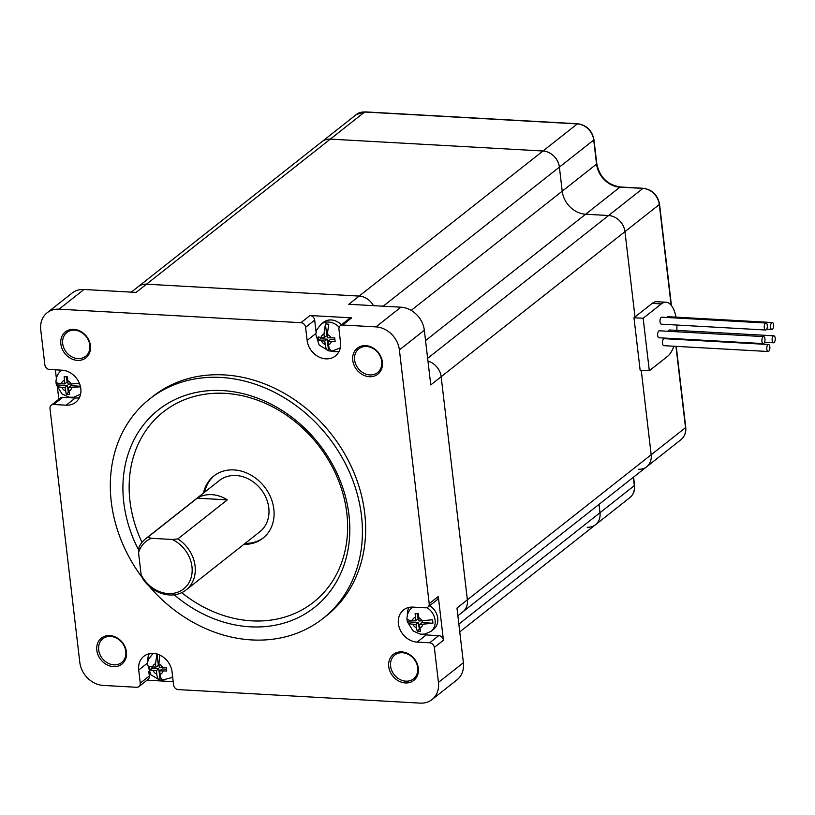<?xml version="1.0" encoding="UTF-8"?>
<svg xmlns="http://www.w3.org/2000/svg" width="815" height="815" viewBox="0 0 815 815"><rect width="100%" height="100%" fill="white"/><g stroke="black" fill="none" stroke-linecap="round" stroke-linejoin="round"><path stroke-width="1.22" d="M321.09 337.42L318.023 336.972L318.431 340.466L324.778 341.098L325.175 344.531C325.735 348.372 326.866 350.47 328.567 350.807A14.375 11.991 -128.3 0 0 329.148 350.908A14.375 11.991 -128.3 0 0 331.899 351C330.024 350.287 328.893 348.188 328.516 344.714L328.109 341.291L335.108 341.404L334.7 337.899L327.701 337.787L327.294 334.354L328.761 324.248A14.375 11.991 -128.3 0 0 325.419 324.064L323.963 334.17L324.36 337.604L321.09 337.42A5.827 4.859 51.7 0 1 323.963 334.17M325.419 324.064L326.784 335.688L324.36 337.604M334.863 339.611L330.533 339.376L328.109 341.291M341.434 324.788A15.149 12.633 51.7 0 0 331.236 319.969A15.149 12.633 51.7 0 0 323.514 322.292L320.886 324.36L316.76 329.871L315.741 334.13L319.113 345.01L328.567 350.807L327.202 339.183L324.778 341.098M320.356 337.359L320.529 338.816L327.202 339.183M320.529 338.816L318.431 340.466M147.76 537.248L197.24 498.189L227.314 499.87L177.833 538.929A32.631 27.211 51.7 0 1 186.095 589.958A32.631 27.211 51.7 0 1 142.707 578.711L141.127 574.677L138.56 552.794L138.998 547.16A32.631 27.211 51.7 0 1 145.661 538.725A32.631 27.211 51.7 0 1 147.76 537.248L151.356 538.308L172.209 539.469L177.833 538.929M138.56 552.794A30.308 25.265 51.7 0 1 151.356 538.308M142.014 542.332A121.211 101.08 51.7 0 1 205.431 394.165A121.211 101.08 51.7 0 1 346.813 513.165A121.211 101.08 51.7 0 1 297.72 612.096A121.211 101.08 51.7 0 1 181.735 592.658M138.733 550.196A125.877 104.962 51.7 0 1 123.768 502.407A125.877 104.962 51.7 0 1 222.495 390.579A125.877 104.962 51.7 0 1 348.963 514.988A125.877 104.962 51.7 0 1 296.334 618.504A125.877 104.962 51.7 0 1 174.237 594.807M365.038 111.879L577.723 123.758A2.333 1.039 93.2 0 0 577.336 123.9L364.651 112.022A2.333 1.039 -86.8 0 1 365.038 111.879L356.338 114.528A16.32 13.611 51.7 0 1 364.651 112.022L330.309 139.121A16.32 13.611 -128.3 0 0 321.996 141.627A16.32 13.611 51.7 0 1 330.309 139.121L542.994 150.999A16.32 13.611 51.7 0 1 559.385 167.136L562.218 191.189A23.309 19.438 -128.3 0 0 585.639 214.233L608.571 215.517A16.32 13.611 51.7 0 1 624.962 231.643L634.987 316.954L624.962 231.643A16.32 13.611 -128.3 0 0 608.571 215.517L585.639 214.233A23.309 19.438 51.7 0 1 562.218 191.189L559.385 167.136A16.32 13.611 -128.3 0 0 542.994 150.999L330.309 139.121L146.506 284.19L359.191 296.079A16.32 13.611 -128.3 0 1 373.464 305.666A16.32 13.611 -128.3 0 0 359.191 296.079L146.506 284.19A16.32 13.611 -128.3 0 0 138.193 286.697A16.32 13.611 -128.3 0 1 146.506 284.19L136.105 292.402L83.976 289.488A23.309 19.438 51.7 0 0 72.107 293.064L47.158 312.756A23.309 19.438 -128.3 0 0 40.75 329.892L44.866 364.886A4.666 3.892 -128.3 0 0 49.542 369.49L62.052 370.193A18.653 15.546 51.7 0 1 79.32 383.111A18.653 15.546 51.7 0 1 75.663 402.325A18.653 15.546 51.7 0 1 66.168 405.187L53.658 404.495A4.666 3.892 -128.3 0 0 51.284 405.208A4.666 3.892 -128.3 0 0 50 408.631L79.809 662.371A23.309 19.438 -128.3 0 0 103.23 685.415L136.594 687.279A4.666 3.892 -128.3 0 0 138.968 686.556A4.666 3.892 -128.3 0 0 140.251 683.133L138.703 670.011A18.653 15.546 -128.3 0 1 143.837 656.299A18.653 15.546 -128.3 0 1 161.075 655.739A18.653 15.546 -128.3 0 1 172.067 671.876L173.605 684.997A4.666 3.892 -128.3 0 0 178.291 689.602L420.163 703.121A23.309 19.438 -128.3 0 0 432.042 699.545A23.309 19.438 -128.3 0 0 438.45 682.41L434.334 647.416A4.666 3.892 -128.3 0 0 429.658 642.801L417.148 642.108A18.653 15.546 -128.3 0 1 399.88 629.19A18.653 15.546 -128.3 0 1 403.537 609.966A18.653 15.546 -128.3 0 1 413.032 607.104L425.542 607.807A4.666 3.892 -128.3 0 0 427.916 607.093A4.666 3.892 -128.3 0 0 429.199 603.66L399.391 349.92A23.309 19.438 -128.3 0 0 375.97 326.886L342.606 325.022A4.666 3.892 -128.3 0 0 340.232 325.735A4.666 3.892 -128.3 0 0 338.948 329.168L340.497 342.29A18.653 15.546 -128.3 0 1 335.362 355.992A18.653 15.546 -128.3 0 1 318.125 356.552A18.653 15.546 -128.3 0 1 307.133 340.426L305.594 327.304A4.666 3.892 -128.3 0 0 300.908 322.689L59.037 309.18A23.309 19.438 -128.3 0 0 47.158 312.756M675.961 346.344L685.517 427.651A16.32 13.611 51.7 0 1 681.024 439.652L646.692 466.751A16.32 13.611 -128.3 0 0 651.175 454.76A16.32 13.611 51.7 0 1 646.692 466.751L462.889 611.82A16.32 13.611 -128.3 0 0 467.372 599.83L441.16 376.713A16.32 13.611 -128.3 0 0 427.967 361.127A16.32 13.611 -128.3 0 1 441.16 376.713L659.304 204.534L671.132 305.207M457.877 615.773L462.889 611.82A16.32 13.611 -128.3 0 0 467.372 599.83L456.971 608.041L463.399 662.727A23.309 19.438 51.7 0 1 456.981 679.853L432.042 699.545M676.236 346.365L685.741 427.264A2.333 0.764 173.3 0 1 685.517 427.651L651.175 454.76L641.252 370.305L651.175 454.76L467.372 599.83L441.16 376.713L430.758 384.924L424.34 330.238A23.309 19.438 -128.3 0 0 400.919 307.194L348.789 304.28L577.336 123.9A16.32 13.611 51.7 0 1 593.727 140.027L596.549 164.09A2.333 0.764 173.3 0 0 596.784 163.703L593.952 139.64A2.333 0.764 173.3 0 1 593.727 140.027L383.182 306.206M429.199 603.66L438.287 596.488L443.431 640.244L434.334 647.416M300.908 322.689L309.995 315.517L351.693 317.85L342.606 325.022M58.833 399.248L57.549 388.348M56.378 378.343L55.369 369.816M173.218 681.646L147.046 680.179M382.378 362.013A16.555 13.804 -128.3 0 0 365.741 345.652A16.555 13.804 -128.3 0 0 352.763 360.362A16.555 13.804 -128.3 0 0 369.399 376.713A16.555 13.804 -128.3 0 0 382.378 362.013M418.35 668.249A16.555 13.804 -128.3 0 0 401.724 651.888A16.555 13.804 -128.3 0 0 388.745 666.599A16.555 13.804 -128.3 0 0 405.371 682.95A16.555 13.804 -128.3 0 0 418.35 668.249M126.437 651.939A16.555 13.804 -128.3 0 0 109.801 635.578A16.555 13.804 -128.3 0 0 96.822 650.289A16.555 13.804 -128.3 0 0 113.448 666.639A16.555 13.804 -128.3 0 0 126.437 651.939M90.455 345.703A16.555 13.804 -128.3 0 0 66.667 331.012A16.555 13.804 -128.3 0 0 69.835 357.907A16.555 13.804 -128.3 0 0 90.455 345.703M323.015 618.483L326.255 615.936A139.864 116.627 -128.3 0 0 364.702 513.134A139.864 116.627 -128.3 0 0 282.245 392.158A139.864 116.627 -128.3 0 0 152.945 396.365L149.716 398.912A139.864 116.627 51.7 0 1 327.915 436.443A139.864 116.627 51.7 0 1 323.015 618.483A139.864 116.627 51.7 0 1 148.788 585.791M142.228 577.591A139.864 116.627 51.7 0 1 111.258 501.714A139.864 116.627 51.7 0 1 149.716 398.912M203.455 493.106A39.629 33.048 51.7 0 1 213.836 476.001A39.629 33.048 51.7 0 1 264.325 486.637A39.629 33.048 51.7 0 1 262.939 538.216A39.629 33.048 51.7 0 1 243.889 544.339M204.667 492.148A39.629 33.048 51.7 0 1 214.447 475.532M263.54 537.727A39.629 33.048 51.7 0 1 245.101 543.381M197.24 498.189A32.631 27.211 51.7 0 1 227.314 499.87M186.095 589.958L259.822 531.767A32.631 27.211 -128.3 0 0 268.787 507.776A32.631 27.211 -128.3 0 0 249.553 479.546A32.631 27.211 -128.3 0 0 219.378 480.534L145.661 538.725M432.887 623.241L421.813 622.619L419.389 624.534L432.887 623.241A14.375 11.991 -128.3 0 0 432.48 619.746L418.971 621.04L418.482 613.777L415.141 613.593L415.64 620.847L412.37 620.663C408.723 620.388 406.93 619.604 406.98 618.32A14.375 11.991 -128.3 0 0 407.388 621.814L413.083 630.963L420.285 634.141L424.656 634.131L430.941 631.401A15.149 12.633 51.7 0 0 435.108 620.266A15.149 12.633 51.7 0 0 426.958 607.613M412.777 624.168L416.047 624.351L416.455 627.784A5.827 4.859 51.7 0 1 412.777 624.168C409.456 624.005 407.663 623.22 407.388 621.814L418.472 622.436L419.297 629.435L417.199 631.095L420.54 631.279L419.389 624.534M419.297 629.435L420.031 629.475M418.472 622.436L416.047 624.351M412.818 607.093L412.166 607.613C408.947 610.099 407.225 613.695 406.97 618.422L406.98 618.32M417.453 613.746L418.064 618.942L415.64 620.847M416.455 627.784L417.199 631.095M339.081 351.357A18.653 15.546 51.7 0 1 331.267 351.051M309.995 315.517A4.666 3.892 51.7 0 1 314.682 320.122L305.594 327.304M340.232 325.735L349.319 318.563A4.666 3.892 51.7 0 1 351.693 317.85M316.077 332L314.682 320.122M172.209 539.469A30.308 25.265 51.7 0 1 186.391 586.311A30.308 25.265 51.7 0 1 141.127 574.677M157.04 654.078L158.365 665.274L155.94 667.19L149.593 666.558L150.001 670.052L156.348 670.684L156.755 674.117C157.305 677.958 158.436 680.056 160.137 680.393A14.375 11.991 -128.3 0 0 160.728 680.494A14.375 11.991 -128.3 0 0 163.469 680.586C161.594 679.873 160.463 677.774 160.086 674.3L159.679 670.867L166.688 670.99L166.27 667.485L159.271 667.373L158.874 663.94L159.791 655.097M153.118 653.436L148.371 659.345L147.332 663.563L150.755 674.677L160.137 680.393L158.772 668.769L156.348 670.684M157 653.65L155.533 663.756L155.94 667.19M429.75 605.647A15.149 12.633 51.7 0 1 437.726 618.188A15.149 12.633 51.7 0 1 433.56 629.323L430.941 631.401M79.463 383.478L68.002 384.12L67.502 376.866L64.171 376.673L64.66 383.936L61.39 383.753C57.753 383.468 55.96 382.683 56.001 381.4A14.375 11.991 -128.3 0 0 56.418 384.904L62.113 394.053L69.306 397.221L73.676 397.221L79.962 394.48A15.149 12.633 51.7 0 0 80.624 393.91M66.219 394.175L68.317 392.524L67.492 385.526L56.418 384.904C56.683 386.31 58.486 387.094 61.808 387.257L65.078 387.431L66.219 394.175L69.56 394.358L68.409 387.624L80.491 386.809M61.838 370.183L61.186 370.693C57.977 373.178 56.245 376.785 56.001 381.502L56.001 381.4M369.847 374.92A15.149 12.633 -128.3 0 0 377.559 372.598A15.149 12.633 -128.3 0 0 378.099 352.875A15.149 12.633 -128.3 0 0 358.794 348.81A15.149 12.633 -128.3 0 0 355.819 364.427A15.149 12.633 -128.3 0 0 369.847 374.92M438.287 596.488A4.666 3.892 51.7 0 1 437.003 599.922L427.916 607.093M429.658 642.801L438.745 635.629L426.235 634.936A18.653 15.546 51.7 0 1 422.537 634.304M407.388 615.111A18.653 15.546 51.7 0 1 408.906 607.43M438.745 635.629A4.666 3.892 51.7 0 1 443.431 640.244M147.688 661.444A18.653 15.546 51.7 0 1 149.206 653.773M140.251 683.133L149.339 675.961L148.819 671.601M149.339 675.961A4.666 3.892 51.7 0 1 148.055 679.384L138.968 686.556M51.284 405.208L60.371 398.036A4.666 3.892 51.7 0 1 62.745 397.323L53.658 404.495M79.381 397.689A18.653 15.546 51.7 0 1 75.255 398.015L62.745 397.323M89.813 345.153A15.149 12.633 -128.3 0 0 80.879 332.051A15.149 12.633 -128.3 0 0 66.871 332.5A15.149 12.633 -128.3 0 0 66.341 352.223A15.149 12.633 -128.3 0 0 85.646 356.287A15.149 12.633 -128.3 0 0 89.813 345.153M110.565 636.413A15.149 12.633 -128.3 0 0 102.843 638.746A15.149 12.633 -128.3 0 0 102.313 658.459A15.149 12.633 -128.3 0 0 121.618 662.524A15.149 12.633 -128.3 0 0 125.785 651.389A15.149 12.633 -128.3 0 0 110.565 636.413M390.599 666.191A15.149 12.633 -128.3 0 0 399.533 679.292A15.149 12.633 -128.3 0 0 413.541 678.834A15.149 12.633 -128.3 0 0 414.071 659.121A15.149 12.633 -128.3 0 0 394.766 655.056A15.149 12.633 -128.3 0 0 390.599 666.191M67.492 385.526L65.078 387.431M68.317 392.524L69.051 392.565M68.409 387.624L70.834 385.709L80.359 386.239M66.473 376.825L67.085 382.021L64.66 383.936M159.679 670.867L162.104 668.962L166.443 669.197M151.926 666.945L152.099 668.402L158.772 668.769M152.099 668.402L150.001 670.052M633.347 477.284L634.325 485.638A16.32 13.611 51.7 0 1 629.842 497.629L595.5 524.738A16.32 13.611 -128.3 0 0 599.993 512.737L599.005 504.383L599.993 512.737A16.32 13.611 51.7 0 1 595.5 524.738A16.32 13.611 51.7 0 1 587.187 527.234M764.48 328.659A3.494 1.548 -86.8 0 1 764.48 324.94A3.494 1.548 -86.8 0 1 765.988 323.025A3.494 1.548 -86.8 0 1 767.343 326.601A3.494 1.548 -86.8 0 1 765.601 330.004A3.494 1.548 -86.8 0 1 764.48 328.659M770.909 324.064A3.494 1.548 -86.8 0 1 772.304 322.526A3.494 1.548 -86.8 0 1 773.567 324.411A3.494 1.548 -86.8 0 1 773.313 327.966A3.494 1.548 -86.8 0 1 771.917 329.505A3.494 1.548 -86.8 0 1 770.654 327.62A3.494 1.548 -86.8 0 1 770.909 324.064M772.304 322.526L668.045 316.699A3.494 1.548 93.2 0 0 666.986 317.493M765.988 323.025L661.739 317.198A3.494 1.548 93.2 0 0 660.221 319.113A3.494 1.548 93.2 0 0 660.221 322.842A3.494 1.548 93.2 0 0 661.342 324.176L765.601 330.004M774.25 335.943A3.494 1.548 -86.8 0 1 775.187 339.824A3.494 1.548 -86.8 0 1 773.476 342.789A3.494 1.548 -86.8 0 1 773.089 342.657A3.494 1.548 -86.8 0 1 772.162 338.765A3.494 1.548 -86.8 0 1 773.863 335.8A3.494 1.548 -86.8 0 1 774.25 335.943M773.863 335.8L669.614 329.983A3.494 1.548 93.2 0 0 668.3 331.287M769.88 347.883A3.494 1.548 -86.8 0 1 768.127 351.499A3.494 1.548 -86.8 0 1 766.772 347.913A3.494 1.548 -86.8 0 1 768.514 344.511A3.494 1.548 -86.8 0 1 769.88 347.883M768.514 344.511L664.256 338.683A3.494 1.548 93.2 0 0 662.503 342.3A3.494 1.548 93.2 0 0 663.868 345.672L768.127 351.499M676.012 317.147A27.975 12.429 93.2 0 0 665.977 302.233L656.798 301.723A27.975 12.429 93.2 0 0 652.153 303.404L633.978 317.748L640.142 370.244L649.321 370.754L667.495 356.41A27.975 12.429 93.2 0 0 673.873 346.232M646.692 466.751A16.32 13.611 51.7 0 1 638.379 469.257M665.977 302.233A27.975 12.429 93.2 0 0 661.332 303.913L643.157 318.257L633.978 317.748M643.157 318.257L649.321 370.754M675.757 339.325A27.975 12.429 93.2 0 0 675.88 338.714M676.847 330.381A27.975 12.429 93.2 0 0 676.878 325.042M763.645 336.615L659.396 330.788A3.494 1.548 93.2 0 0 658.815 330.992A3.494 1.548 93.2 0 0 657.634 334.843A3.494 1.548 93.2 0 0 658.999 337.767L763.258 343.594A3.494 1.548 -86.8 0 1 761.903 340.018A3.494 1.548 -86.8 0 1 763.645 336.615A3.494 1.548 -86.8 0 1 765.01 339.539A3.494 1.548 -86.8 0 1 763.838 343.38A3.494 1.548 -86.8 0 1 763.258 343.594M438.45 682.41L463.399 662.727M375.97 326.886L400.919 307.194M399.391 349.92L424.34 330.238M59.037 309.18L83.976 289.488M412.37 620.663A5.827 4.859 51.7 0 1 415.232 617.424M422.659 624.718A5.827 4.859 51.7 0 1 419.786 627.968M418.574 617.607A5.827 4.859 51.7 0 1 422.241 621.224M315.802 333.579L307.133 340.426M158.874 663.94A5.827 4.859 51.7 0 1 162.542 667.556M156.755 674.117A5.827 4.859 51.7 0 1 153.077 670.5M162.959 671.051A5.827 4.859 51.7 0 1 160.086 674.3M152.67 667.006A5.827 4.859 51.7 0 1 155.533 663.756M152.456 653.946A15.149 12.633 51.7 0 1 153.169 653.436M172.607 676.44A15.149 12.633 51.7 0 1 171.242 677.734L160.728 680.494M412.166 607.613A15.149 12.633 51.7 0 1 412.869 607.104M61.39 383.753A5.827 4.859 51.7 0 1 64.263 380.503M61.186 370.693A15.149 12.633 51.7 0 1 61.899 370.183M71.679 387.808A5.827 4.859 51.7 0 1 68.817 391.057M65.475 390.864A5.827 4.859 51.7 0 1 61.808 387.257M67.594 380.687A5.827 4.859 51.7 0 1 71.272 384.303M325.175 344.531A5.827 4.859 51.7 0 1 321.507 340.914M331.379 341.465A5.827 4.859 51.7 0 1 328.516 344.714M327.294 334.354A5.827 4.859 51.7 0 1 330.971 337.97M320.886 324.36A15.149 12.633 51.7 0 1 328.608 322.037A15.149 12.633 51.7 0 1 339.162 327.233M340.324 347.577A15.149 12.633 51.7 0 1 339.661 348.148L340.313 347.638M426.235 634.936L417.148 642.108M147.372 663.166L138.703 670.011M75.255 398.015L66.168 405.187M425.552 340.578L619.971 187.134A23.309 19.438 51.7 0 1 596.549 164.09L411.178 310.403M427.63 358.325L642.913 188.408A16.32 13.611 51.7 0 1 659.304 204.534A2.333 0.764 173.3 0 0 659.539 204.147C657.634 194.938 652.224 189.64 643.3 188.275A2.333 1.039 93.2 0 0 642.913 188.408L619.971 187.134A2.333 1.039 93.2 0 1 620.358 186.992C607.532 184.974 599.667 177.212 596.784 163.703M458.865 624.127L634.325 485.638A2.333 0.764 173.3 0 0 634.559 485.251L633.591 477.081M661.332 303.913L652.153 303.404M131.307 292.137L356.338 114.528M172.627 676.633L171.242 677.734M80.614 393.971L79.962 394.48M329.148 350.908L332.357 351.01L339.661 348.148M595.5 524.738L459.772 631.87M766.66 329.209L771.917 329.505M764.572 342.29L773.476 342.789M577.723 123.758C586.647 125.133 592.057 130.42 593.952 139.64M643.3 188.275L620.358 186.992M671.448 305.605L659.539 204.147M685.741 427.264C686.24 432.459 684.671 436.585 681.024 439.652M634.559 485.251C635.048 490.436 633.479 494.573 629.842 497.629"/></g></svg>
